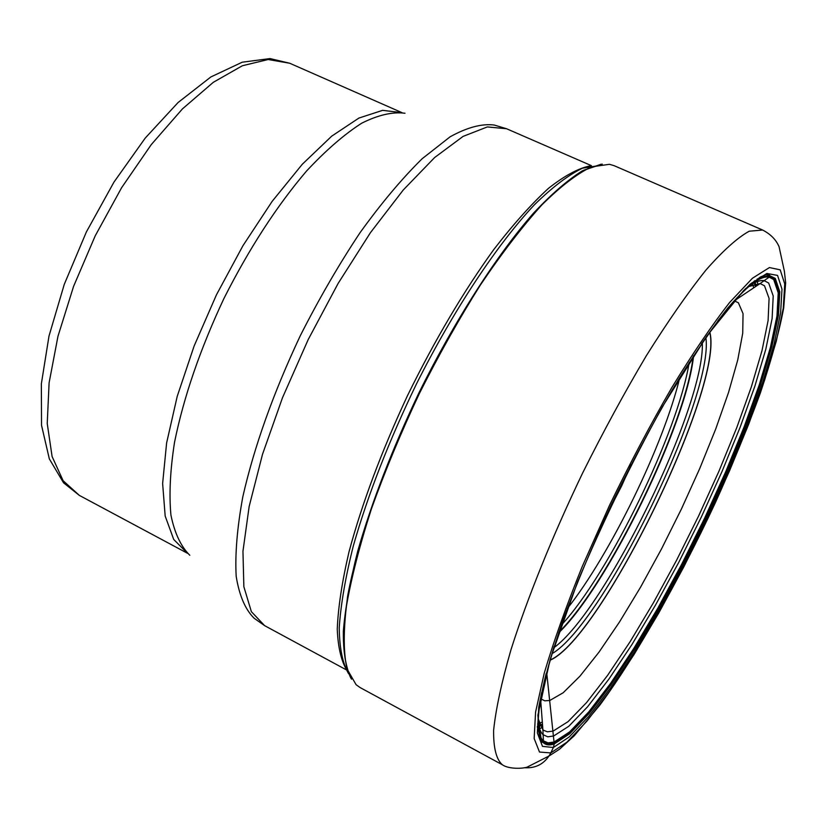 <?xml version="1.0" encoding="UTF-8"?>
<svg xmlns="http://www.w3.org/2000/svg" width="827" height="827" viewBox="0 0 827 827"><rect width="100%" height="100%" fill="white"/><g stroke="black" fill="none" stroke-linecap="round" stroke-linejoin="round"><path stroke-width="1.24" d="M546.678 672.444L554.235 743.928L553.366 747.505L542.471 746.367L537.374 732.991L538.759 707.188C543.112 683.805 551.102 655.046 562.732 620.932C576.223 584.534 592.308 546.037 610.988 505.442C630.701 464.908 650.921 426.722 671.638 390.892C692.023 357.471 710.848 329.704 728.132 307.592L750.244 284.095L766.887 273.458L777.556 275.412L781.991 289.171L780.605 312.854L773.948 344.663L762.463 383.087L746.905 426.101L728.101 471.917L706.692 519.036L683.412 565.761L659.16 610.409L634.681 651.573L610.843 687.526L588.71 716.43L569.203 736.96L553.366 747.494L550.792 752.921C545.024 763.621 536.185 768.552 524.287 767.704M502.32 764.737L360.148 687.588L356.106 684.715L347.02 668.95C343.556 653.33 343.35 632.469 346.389 606.377C351.413 577.546 359.766 545.034 371.437 508.853C384.906 471.245 400.868 432.831 419.32 393.621C438.806 354.897 459.202 318.643 480.487 284.85C501.772 253.341 522.209 226.712 541.799 204.972C560.458 186.488 577.008 173.794 591.439 166.868L609.458 164.304L614.203 165.71L762.628 230.03L749.179 231.219C737.415 237.742 722.994 250.695 705.917 270.109C687.526 293.171 667.678 321.703 646.363 355.693C624.685 392.225 603.421 431.363 582.59 473.096C552.364 536.196 527.347 598.117 510.931 649.898C501.627 682.203 495.859 708.987 493.626 730.231C493.388 747.908 496.283 759.413 502.32 764.737C509.081 769.668 525.6 768.634 528.246 766.567L549.118 755.95L559.528 749.2L574.269 735.761L599.895 705.049C636.955 654.571 679.277 579.923 715.117 503.229C732.422 464.867 747.536 428.024 760.447 392.711C771.818 358.598 779.572 330.293 783.717 307.809L785.65 282.793L784.368 271.163L779.065 246.704C776.067 239.706 770.588 234.144 762.628 230.03M558.918 632.117C608.124 584.172 685.769 424.685 693.15 356.385M693.367 356.044C686.224 424.251 608.062 584.803 558.794 632.49M631.094 464.691L621.635 485.966L605.891 516.462M550.792 752.921L566.991 742.119L586.994 721.041L609.685 691.289L634.03 654.55L659.036 612.518L683.826 566.846L707.561 519.16L729.435 471.07L748.693 424.21L764.572 380.265L776.336 341.003L783.262 308.275L784.73 283.94L780.202 269.84L769.42 267.555L752.436 278.244L729.734 302.351C712.068 324.918 692.768 353.325 671.834 387.553C650.518 424.406 629.76 463.637 609.561 505.235L582.208 566.588C566.185 606.232 553.511 641.804 544.207 673.292L535.576 712.088L534.159 738.532L539.504 752.043L550.792 752.921M347.753 671.72C341.572 662.417 338.067 648.244 337.251 629.213C338.129 607.473 342.058 581.66 349.025 551.785C361.978 503.519 381.485 451.449 407.515 395.585C434.754 340.145 463.492 291.497 493.729 249.62C513.195 224.375 531.461 203.938 548.528 188.308C564.572 175.675 578.507 168.181 590.354 165.834M600.123 165.41L582.477 168.201C568.449 174.952 552.457 187.109 534.5 204.682C497.358 244.11 453.889 309.474 416.57 383.718C388.917 440.977 367.85 495.001 353.346 545.789C345.448 577.298 340.745 604.64 339.225 627.827C339.504 648.213 342.626 663.512 348.601 673.726M601.033 164.232L582.249 170.9C567.704 179.986 551.444 194.076 533.487 213.18C496.541 255.316 454.53 320.742 418.72 393.321C392.236 449.102 371.933 501.617 357.812 550.854C350.017 581.515 345.2 608.321 343.339 631.259C343.164 651.604 345.665 667.234 350.855 678.13M351.516 679.174C346.079 668.547 343.37 653.113 343.381 632.851L347.578 596.35C357.771 541.116 383.49 467.038 418.855 393.383C455.005 320.121 497.461 254.189 534.635 212.094C552.694 193.042 568.997 179.108 583.552 170.279L602.252 164.108M679.835 377.35C663.74 444.709 610.305 554.483 567.208 608.703M689.17 362.515C678.161 431.849 609.075 573.773 561.295 625.202M558.659 632.903C608.01 585.392 686.658 423.837 693.605 355.693M702.319 342.729C704.966 405.861 605.147 610.884 553.821 647.758M705.886 337.592C714.197 396.257 603.286 624.085 551.981 653.723M709.69 332.237C724.163 385.744 601.157 638.413 550.12 660.029M709.804 332.092C724.411 385.485 601.105 638.764 550.069 660.204M734.428 300.956L738.366 302.744L743.049 313.65L742.729 333.209L737.736 359.993L728.525 392.505L715.655 429.172L699.766 468.454L681.5 508.843L661.548 548.859L640.636 587.056L619.506 621.966L598.986 652.152L579.923 676.197L563.218 692.716L549.779 700.5L544.735 700.82L540.755 698.794M538.212 721.382C538.832 727.874 540.465 732.319 543.122 734.717L547.732 736.805L553.635 735.999L568.78 726.282L587.563 706.806L608.93 679.06L631.9 644.605L655.522 605.054L678.946 561.988L701.358 516.968L721.992 471.566L740.093 427.352L754.937 385.982L765.833 349.118L772.118 318.519L773.214 295.932L768.676 283.03L764.169 280.663L760.137 283.537L764.499 285.801L769.079 298.423L768.097 320.576L761.998 350.648L751.34 386.902L736.764 427.631L718.973 471.163L698.67 515.872L676.6 560.199L653.516 602.594L630.236 641.504L607.607 675.359L586.55 702.588L568.066 721.64L553.149 731.089L547.402 731.812L543.463 730.241L542.894 729.776L540.631 699.477M546.182 673.498C536.568 712.078 535.658 734.81 543.453 741.705L548.177 743.762L554.214 742.842L569.7 732.722L588.886 712.657L610.698 684.177L634.133 648.895L658.24 608.445L682.151 564.438L705.028 518.457L726.116 472.093L744.641 426.939L759.879 384.638L771.115 346.937L777.669 315.583L778.931 292.396L774.434 279.092L769.875 276.611L769.182 277.117L773.71 279.578L778.217 292.841L776.977 315.955L770.464 347.206L759.269 384.813L744.083 426.99L725.599 472.021L704.573 518.271L681.748 564.138L657.91 608.021L633.854 648.368L610.481 683.547L588.721 711.933L569.586 731.926L554.142 741.995L548.125 742.894L543.432 740.847L542.905 729.776M677.954 380.42C722.219 309.898 752.911 275.029 770.009 275.815L769.162 274.771L765.967 274.719L760.292 277.035L743.711 290.422L706.744 336.155L662.355 406.843C630.949 463.906 602.697 522.23 577.597 581.815L550.151 659.367L537.901 715.169L541.561 742.284L542.915 742.305C545.675 745.096 549.448 745.634 554.235 743.928L569.782 733.735L589.031 713.577L610.915 684.983L634.423 649.557L658.612 608.961L682.595 564.8L705.565 518.663L726.716 472.145L745.313 426.835L760.613 384.39L771.901 346.544L778.496 315.077L779.778 291.786L775.292 278.41L770.009 275.815L774.909 278.73L779.406 292.076L778.135 315.314L771.56 346.73L760.292 384.514L745.024 426.887L726.457 472.124L705.328 518.581L682.409 564.645L658.457 608.734L634.309 649.267L610.833 684.622L588.979 713.163L569.762 733.28L554.245 743.432C549.614 745.086 545.923 744.631 543.184 742.057L543.432 740.847C537.178 735.389 536.547 719.376 541.54 692.819M717.867 320.824C742.305 289.471 759.641 274.729 769.875 276.611L769.989 276.187C756.994 274.543 734.128 297.12 701.399 343.887M554.173 646.311C537.55 700.924 533.891 732.846 543.184 742.057L542.905 742.305M750.637 285.026C756.136 281.5 760.644 280.043 764.169 280.663L769.182 277.117C761.026 275.567 748.032 284.943 730.21 305.266M750.296 285.243L745.013 289.14M537.984 714.414L538.181 720.979M734.893 300.439L760.137 283.537L748.859 286.514M746.605 287.889L745.675 288.509M537.891 715.324L537.974 716.43M538.284 719.056L542.894 729.776M752.25 282.648L753.697 287.848M542.326 722.043L537.581 724.038M753.997 281.263L755.382 286.721M542.471 724.059L537.323 726.333M537.333 727.295L542.533 724.876M756.054 286.266L754.762 280.684M346.017 669.674L264.64 625.657L251.367 611.66L243.862 586.725L242.952 551.289L249.144 506.537L262.479 454.426L282.514 397.684L308.223 339.525L338.129 283.423L370.444 232.656L403.235 190.014L434.64 157.533L463.089 136.393L487.341 126.924L506.548 128.733L591.388 165.638M506.548 128.733L494.267 125.042C481.924 123.45 467.224 127.358 450.167 136.765L422.152 158.732C401.984 178.58 381.268 203.256 359.993 232.759C338.894 264.537 318.995 298.847 300.315 335.679C273.375 392.918 254.22 446.601 242.838 496.707C237.163 527.626 234.951 554.162 236.181 576.326C239.292 595.554 245.288 609.53 254.158 618.265L264.64 625.657M189.817 555.268C180.896 546.492 174.6 533.095 170.931 515.087C168.977 494.536 170.176 470.253 174.538 442.249C183.697 397.084 200.165 349.159 223.931 298.495C249.154 248.534 276.714 206.026 306.621 170.951C325.972 150.235 344.342 134.315 361.719 123.182C378.156 114.963 392.587 111.655 405.003 113.258M402.025 112.658L382.632 110.342L358.908 118.065L331.72 136.145L302.31 164.242L272.176 201.333L242.973 245.66L216.436 294.846L194.097 346.079L177.205 396.402L166.609 443.003L162.63 483.485L165.173 516.027L173.722 539.462L187.512 553.294L79.351 495.394L63.11 480.704L52.101 456.545L47.232 423.507L49.103 382.798L57.973 336.269L73.593 286.349L95.219 235.829L121.641 187.657L151.3 144.57L182.447 108.885L213.335 82.297L242.352 65.757L268.155 59.523L289.729 63.245L402.036 112.668M757.253 278.916L757.759 285.129M542.688 726.923L537.478 730.355M79.351 495.394L63.534 482.792L49.32 458.861L41.536 425.326L41.35 383.852L48.989 336.082L64.258 284.385L86.39 231.922L113.981 182.085L145.221 138.088L178.105 102.496L210.875 76.942L242.228 62.201L270.036 58.572L289.729 63.245"/></g></svg>

